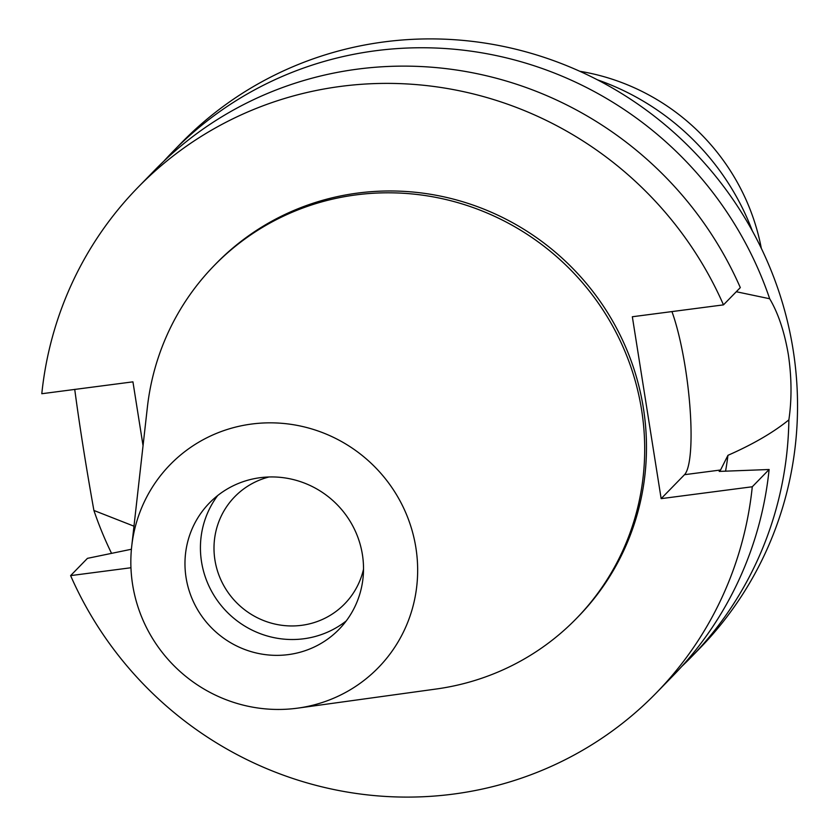 <?xml version="1.0" encoding="UTF-8"?>
<svg xmlns="http://www.w3.org/2000/svg" width="836" height="836" viewBox="0 0 836 836"><rect width="100%" height="100%" fill="white"/><g stroke="black" fill="none" stroke-linecap="round" stroke-linejoin="round"><path stroke-width="1.25" d="M288.263 654.619A90.507 87.968 -135.7 0 0 339.04 629.341A90.507 87.968 -135.7 0 0 353.231 526.826A90.507 87.968 -135.7 0 0 260.236 477.68A90.507 87.968 -135.7 0 0 209.449 502.958A90.507 87.968 -135.7 0 0 195.258 605.473A90.507 87.968 -135.7 0 0 288.263 654.619M346.25 620.918A90.507 87.968 44.3 0 1 303.708 638.777A90.507 87.968 44.3 0 1 213.493 594.595A90.507 87.968 44.3 0 1 217.694 495.539M268.993 476.98A76.745 74.592 -135.7 0 0 234.759 496.72A76.745 74.592 -135.7 0 0 222.721 583.643A76.745 74.592 -135.7 0 0 301.587 625.328A76.745 74.592 -135.7 0 0 344.641 603.895A76.745 74.592 -135.7 0 0 363.524 569.17M761.324 248.344A217.214 211.121 -135.7 0 0 579.776 71.279M752.369 230.966A249.797 242.795 -135.7 0 0 597.374 79.796M143.05 445.661L132.934 381.843L41.8 393.725A362.019 351.872 44.3 0 1 137.877 187.473L154.712 170.21A362.019 351.872 -135.7 0 1 357.829 69.095A362.019 351.872 -135.7 0 1 740.309 287.605L723.474 304.868L632.34 316.75L661.151 498.643L752.285 486.761A362.019 351.872 44.3 0 1 656.208 693.013L673.043 675.749A362.019 351.872 -135.7 0 0 769.12 469.508L719.179 471.41L720.559 469.999L727.947 455.317C752.996 444.303 773.31 432.484 788.87 419.871A362.019 351.872 44.3 0 1 690.964 657.378L699.596 648.527A362.019 351.872 -135.7 0 0 756.381 238.469A362.019 351.872 -135.7 0 0 384.382 41.873A362.019 351.872 -135.7 0 0 181.266 142.987L172.634 151.839A362.019 351.872 44.3 0 1 375.751 50.724A362.019 351.872 44.3 0 1 769.684 298.755L736.286 291.733M690.964 657.378A362.019 351.872 44.3 0 1 681.831 666.396M788.87 419.871C791.88 399.274 791.713 377.527 788.358 354.663C784.481 331.913 778.264 313.281 769.684 298.755M671.935 311.588A93.036 17.357 -97.4 0 1 685.374 368.08A93.036 17.357 -97.4 0 1 684.506 474.691L661.151 498.643M111.554 553.359A362.019 351.872 44.3 0 1 93.904 510.462L133.979 526.189M725.564 471.159A307.721 299.089 -135.7 0 0 727.947 455.317M74.728 389.346C79.545 425.587 85.941 465.955 93.904 510.462M163.846 161.191A362.019 351.872 44.3 0 1 172.634 151.839M137.877 187.473A362.019 351.872 44.3 0 1 340.994 86.359A362.019 351.872 44.3 0 1 723.474 304.868M656.208 693.013A362.019 351.872 44.3 0 1 453.091 794.127A362.019 351.872 44.3 0 1 70.611 575.617L130.949 567.748M576.286 618.63L578.073 616.801A252.869 245.784 -135.7 0 0 617.731 330.377A252.869 245.784 -135.7 0 0 357.892 193.053A252.869 245.784 -135.7 0 0 216.012 263.685L214.235 265.514A252.869 245.784 44.3 0 1 356.105 194.882A252.869 245.784 44.3 0 1 615.954 332.205A252.869 245.784 44.3 0 1 576.286 618.63A252.869 245.784 44.3 0 1 436.256 689.01L297.815 708.123A145.38 141.305 44.3 0 1 296.759 708.259A145.38 141.305 44.3 0 1 131.733 546.138A145.38 141.305 44.3 0 1 251.74 424.03A145.38 141.305 44.3 0 1 415.795 547.152A145.38 141.305 44.3 0 1 297.815 708.123M131.409 549.252L87.446 558.354L70.611 575.617M752.285 486.761L769.12 469.508M131.733 546.138L147.376 407.257A252.869 245.784 44.3 0 1 214.235 265.514M720.559 469.999L684.506 474.691"/></g></svg>

